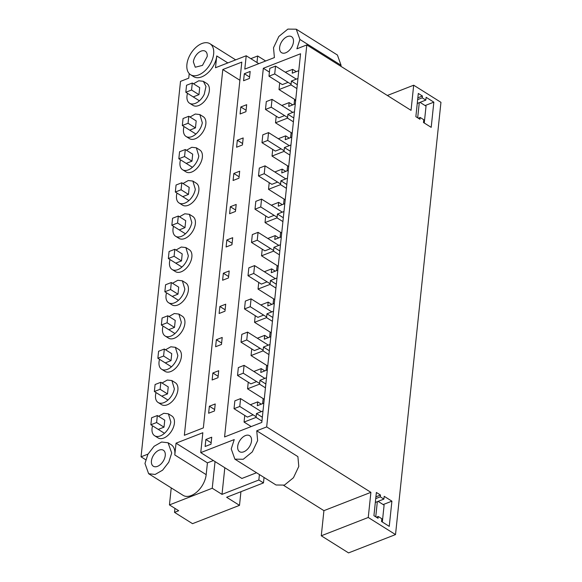 <?xml version="1.0" encoding="UTF-8"?>
<svg xmlns="http://www.w3.org/2000/svg" width="582" height="582" viewBox="0 0 582 582"><rect width="100%" height="100%" fill="white"/><g stroke="black" fill="none" stroke-linecap="round" stroke-linejoin="round"><path stroke-width="0.87" d="M264.046 477.466L263.471 482.914L258.845 480.012L222.011 494.373L212.241 488.24L169.442 504.921L178.703 510.734L174.52 512.364L174.942 508.377M169.442 504.921L171.232 487.905M147.995 454.113L141.048 456.819L145.696 459.736M141.048 456.819L180.507 81.378L188.757 78.163L189.23 73.608M263.471 482.914L226.638 497.275L239.5 505.351L192.526 523.669L174.52 512.364M168.053 442.757L171.719 453.022L168.765 462.21L162.596 470.176L155.118 474.454L148.628 473.712L144.969 463.447L147.923 454.258L154.092 446.292L161.57 442.014L168.053 442.757L171.144 444.692A18.275 11.022 122.1 0 1 171.515 444.939A18.275 11.022 122.1 0 1 174.804 454.957L206.181 474.657L207.425 462.872L213.383 460.551M206.181 474.657A18.275 11.022 122.1 0 1 197.065 491.812A18.275 11.022 122.1 0 1 183.097 495.347L148.628 473.712M212.241 488.24L215.042 461.584M174.804 454.957L176.04 443.178L207.425 462.872M190.561 74.707A18.275 11.022 122.1 0 1 186.909 64.442A18.275 11.022 122.1 0 1 196.025 47.28A18.275 11.022 122.1 0 1 209.993 43.745A18.275 11.022 122.1 0 1 213.652 54.01A18.275 11.022 122.1 0 1 204.537 71.171A18.275 11.022 122.1 0 1 190.561 74.707L193.653 76.642A18.275 11.022 122.1 0 0 197.022 77.697A18.275 11.022 122.1 0 0 206.625 73.95A18.275 11.022 122.1 0 0 210.975 69.498A18.275 11.022 122.1 0 0 216.744 55.952L215.5 67.73L246.208 55.763L244.804 69.112L274.406 57.574L273.511 47.746L278.851 36.455L287.872 29.1L296.26 29.202L299.919 39.467L296.893 48.808L306.823 44.93L266.672 426.919L256.742 430.789L257.637 440.618L252.297 451.908L243.276 459.263L234.888 459.162L231.229 448.897L234.255 439.556L200.754 452.621L202.842 432.724L176.04 443.178M205.875 439.483L211.724 437.206L210.99 444.204L205.14 446.489L205.875 439.483L211.142 442.786M158.544 416.283L163.818 413.285L168.394 413.817L171.806 415.955A12.942 7.806 122.1 0 1 174.273 424.154A12.942 7.806 122.1 0 1 172.73 428.898A12.942 7.806 122.1 0 1 158.042 437.89L154.63 435.743A12.942 7.806 122.1 0 1 151.975 429.378A12.942 7.806 122.1 0 1 152.557 425.828M237.696 446.379A9.443 5.696 122.1 0 1 242.41 437.511A9.443 5.696 122.1 0 1 249.627 435.685A9.443 5.696 122.1 0 1 251.519 440.989A9.443 5.696 122.1 0 1 246.804 449.857A9.443 5.696 122.1 0 1 239.588 451.683A9.443 5.696 122.1 0 1 237.696 446.379M300.552 53.77L263.326 68.283L224.579 436.944L261.805 422.43L300.552 53.77M209.367 406.236L208.632 413.235L214.482 410.957L215.224 403.952L209.367 406.236L214.634 409.539M184.356 435.292L203.351 427.879L241.799 62.121L222.797 69.534L184.356 435.292M172.519 283.274L177.801 280.284L182.37 280.815L185.789 282.954A12.942 7.806 122.1 0 1 188.248 291.153A12.942 7.806 122.1 0 1 186.713 295.896A12.942 7.806 122.1 0 1 172.025 304.881L168.605 302.742A12.942 7.806 122.1 0 1 165.95 296.376A12.942 7.806 122.1 0 1 166.539 292.826M169.027 316.528L174.309 313.531L178.878 314.062L182.29 316.208A12.942 7.806 122.1 0 1 184.756 324.407A12.942 7.806 122.1 0 1 183.214 329.15A12.942 7.806 122.1 0 1 168.525 338.135L165.113 335.989A12.942 7.806 122.1 0 1 162.458 329.623A12.942 7.806 122.1 0 1 163.04 326.08M189.994 117.026L195.276 114.028L199.844 114.559L203.256 116.698A12.942 7.806 122.1 0 1 205.722 124.897A12.942 7.806 122.1 0 1 204.187 129.641A12.942 7.806 122.1 0 1 189.492 138.632L186.08 136.486A12.942 7.806 122.1 0 1 183.425 130.121A12.942 7.806 122.1 0 1 184.007 126.57M179.511 216.773L184.792 213.783L189.361 214.314L192.773 216.453A12.942 7.806 122.1 0 1 195.239 224.652A12.942 7.806 122.1 0 1 193.704 229.395A12.942 7.806 122.1 0 1 179.009 238.38L175.597 236.241A12.942 7.806 122.1 0 1 172.941 229.875A12.942 7.806 122.1 0 1 173.523 226.325M230.341 206.726L236.19 204.449L235.455 211.455L229.606 213.732L230.341 206.726L235.601 210.037M226.107 246.986L231.956 244.702L232.698 237.696L226.842 239.98L226.107 246.986M237.325 140.226L243.181 137.949L242.447 144.947L236.59 147.231L237.325 140.226L242.592 143.528M233.098 180.485L238.947 178.201L239.682 171.195L233.833 173.48L233.098 180.485M216.358 339.735L222.208 337.451L221.473 344.457L215.624 346.734L216.358 339.735L221.626 343.038M212.867 372.982L218.716 370.705L217.981 377.703L212.132 379.988L212.867 372.982L218.126 376.285M222.615 280.233L228.464 277.956L229.199 270.95L223.35 273.234L222.615 280.233M219.858 306.481L225.707 304.197L224.972 311.203L219.116 313.487L219.858 306.481L225.118 309.784M246.673 104.695L245.939 111.7L240.09 113.977L240.824 106.979L246.673 104.695M165.535 349.775L170.81 346.785L175.386 347.316L178.798 349.455A12.942 7.806 122.1 0 1 181.257 357.654A12.942 7.806 122.1 0 1 179.722 362.397A12.942 7.806 122.1 0 1 165.033 371.381L161.621 369.243A12.942 7.806 122.1 0 1 158.966 362.877A12.942 7.806 122.1 0 1 159.548 359.327M244.316 73.725L250.173 71.448L249.431 78.446L243.582 80.731L244.316 73.725L249.583 77.028M293.452 41.984A9.443 5.696 122.1 0 1 288.745 50.852A9.443 5.696 122.1 0 1 281.521 52.678A9.443 5.696 122.1 0 1 279.636 47.375A9.443 5.696 122.1 0 1 284.343 38.507A9.443 5.696 122.1 0 1 291.56 36.681A9.443 5.696 122.1 0 1 293.452 41.984M162.036 383.029L167.318 380.039L171.886 380.563L175.298 382.709A12.942 7.806 122.1 0 1 177.765 390.908A12.942 7.806 122.1 0 1 176.23 395.651A12.942 7.806 122.1 0 1 161.534 404.636L158.122 402.497A12.942 7.806 122.1 0 1 155.467 396.124A12.942 7.806 122.1 0 1 156.049 392.581M193.493 83.772L198.768 80.782L203.344 81.305L206.756 83.452A12.942 7.806 122.1 0 1 207.679 96.394A12.942 7.806 122.1 0 1 192.991 105.378L189.579 103.24A12.942 7.806 122.1 0 1 187.506 93.324M183.003 183.526L188.284 180.529L192.853 181.06L196.272 183.199A12.942 7.806 122.1 0 1 198.731 191.405A12.942 7.806 122.1 0 1 197.196 196.141A12.942 7.806 122.1 0 1 182.508 205.133L179.096 202.987A12.942 7.806 122.1 0 1 176.441 196.621A12.942 7.806 122.1 0 1 177.023 193.071M186.502 150.272L191.776 147.282L196.352 147.806L199.764 149.952A12.942 7.806 122.1 0 1 202.23 158.151A12.942 7.806 122.1 0 1 200.688 162.895A12.942 7.806 122.1 0 1 186 171.879L182.588 169.74A12.942 7.806 122.1 0 1 179.933 163.367A12.942 7.806 122.1 0 1 180.515 159.824M176.019 250.027L181.293 247.03L185.869 247.561L189.281 249.7A12.942 7.806 122.1 0 1 191.74 257.906A12.942 7.806 122.1 0 1 190.205 262.642A12.942 7.806 122.1 0 1 175.517 271.634L172.105 269.488A12.942 7.806 122.1 0 1 169.449 263.122A12.942 7.806 122.1 0 1 170.031 259.572M239.5 505.351L240.933 491.703M259.419 474.556L258.845 480.012M222.011 494.373L224.812 467.724M200.754 452.621L241.908 478.455L256.538 472.751M294.463 100.766L295.278 100.446M266.672 426.919L370.901 492.336L368.253 517.471L395.52 534.582L440.952 102.323L413.686 85.212L387.357 95.477M306.823 44.93L411.045 110.347L413.686 85.212M378.235 516.474L378.045 518.278L373.928 515.696L376.372 492.459L380.483 495.042L380.293 496.839L383.894 499.101L384.185 496.315L391.904 501.16L389.256 526.361L381.537 521.516L381.836 518.737L378.235 516.474L376.343 517.209M420.168 117.469L419.978 119.266L415.861 116.684L418.305 93.447L422.423 96.03L422.234 97.834L425.835 100.089L426.126 97.31L433.845 102.156L431.197 127.349L423.478 122.511L423.769 119.725L420.168 117.469L418.283 118.204M370.901 492.336L323.919 510.654L283.674 485.388M256.742 430.789L297.897 456.623L298.792 466.444L293.452 477.735L284.431 485.097L276.043 484.995L234.888 459.162M222.797 69.534L239.893 80.265M262.627 403.632L263.151 398.612M266.12 370.378L266.651 365.365M269.619 337.123L270.143 332.111M273.111 303.877L273.642 298.864M276.61 270.623L277.134 265.61M280.102 237.376L280.626 232.363M283.594 204.122L284.125 199.109M287.093 170.875L287.617 165.855M290.585 137.621L291.116 132.609M294.085 104.374L294.608 99.355M263.326 68.283L269.408 72.095M168.394 413.817L170.853 422.015A12.942 7.806 122.1 0 1 169.318 426.759A12.942 7.806 122.1 0 1 154.63 435.743M240.824 106.979L246.084 110.282M233.833 173.48L239.1 176.782M226.842 239.98L232.109 243.283M223.35 273.234L228.617 276.537M294.543 99.98L295.62 100.657M395.52 534.582L348.545 552.9L321.279 535.789L323.919 510.654M165.252 455.539A9.443 5.696 122.1 0 1 160.545 464.407A9.443 5.696 122.1 0 1 153.321 466.233A9.443 5.696 122.1 0 1 151.436 460.929A9.443 5.696 122.1 0 1 156.143 452.061A9.443 5.696 122.1 0 1 163.36 450.235A9.443 5.696 122.1 0 1 165.252 455.539M368.253 517.471L321.279 535.789M380.483 495.042L375.907 496.824M380.293 496.839L375.717 498.621M383.894 499.101L375.317 502.448M391.904 501.16L383.174 504.565M244.76 415.432L244.062 422.074L256.065 417.396L256.466 413.547L263.006 411.001M256.466 413.547L262.351 417.243M263.828 403.159L257.295 405.712L257.695 401.864L261.318 404.141M250.355 404.73L257.695 401.864M253.126 414.857L247.386 417.098L234.029 408.695L234.852 400.845L240.592 398.605L261.362 411.641M266.498 377.754L259.965 380.301L265.843 383.989M248.252 382.185L247.554 388.82L259.557 384.142L259.965 380.301M267.32 369.912L260.787 372.458L261.194 368.617L253.847 371.476M256.618 381.61L250.878 383.851L237.521 375.448L238.344 367.591L244.084 365.351L264.861 378.395M158.275 429.4L164.015 427.159L164.75 420.16L157.344 415.526L156.609 422.532L150.869 424.765L151.604 417.767L157.344 415.526M256.065 417.396L261.944 421.084M244.062 422.074L251.206 426.562M259.557 384.142L265.443 387.83M247.554 388.82L264.235 399.288M193.37 61.918A9.443 5.696 122.1 0 1 198.084 53.057A9.443 5.696 122.1 0 1 205.3 51.231A9.443 5.696 122.1 0 1 207.192 56.534L202.478 65.395L195.261 67.221L193.37 61.918M256.982 62.521L257.673 55.981L250.813 58.651M246.208 55.763L258.794 63.656M296.26 29.202L337.415 55.028L341.074 65.293L340.936 66.341M203.344 81.305L205.977 86.449L204.267 94.248A12.942 7.806 122.1 0 1 189.579 103.24M257.673 55.981L265.647 60.986M422.423 96.03L417.847 97.812M422.234 97.834L417.658 99.617M425.835 100.089L417.258 103.436M433.845 102.156L425.115 105.553M298.777 70.655L292.237 73.201L292.644 69.36L296.267 71.63M285.296 72.226L292.644 69.36M279.709 82.928L279.011 89.563L295.685 100.039M297.955 78.497L291.415 81.044L291.015 84.885L279.011 89.563M268.971 76.191L274.711 73.95L275.541 66.093L269.801 68.334L268.971 76.191L282.335 84.594L288.075 82.353M193.224 96.896L198.964 94.655L199.677 87.656M251.744 348.931L251.053 355.573L263.057 350.888L263.457 347.047L269.997 344.5M263.457 347.047L269.335 350.742M270.819 336.658L264.279 339.204L264.686 335.363L257.339 338.229M260.11 348.356L254.378 350.597M263.057 350.888L268.935 354.584M261.194 368.617L264.81 370.887M251.053 355.573L267.727 366.042M255.243 315.677L254.545 322.319L266.549 317.641L266.956 313.8L273.489 311.246M266.956 313.8L272.834 317.488M274.311 303.411L267.778 305.957L268.178 302.116L260.838 304.975M263.61 315.109L257.87 317.343M266.549 317.641L272.427 321.329M264.686 335.363L268.309 337.64M254.545 322.319L271.227 332.788M258.735 282.43L258.037 289.072L270.041 284.387L270.448 280.546L276.981 278M270.448 280.546L276.326 284.242M277.81 270.157L271.27 272.703L271.678 268.862L264.33 271.729M267.102 281.855L261.362 284.096M270.041 284.387L275.926 288.083M268.178 302.116L271.801 304.386M258.037 289.072L274.719 299.541M262.235 249.176L261.536 255.818L273.54 251.14L273.94 247.299L280.48 244.746M273.94 247.299L279.826 250.988M281.302 236.903L274.769 239.457L275.17 235.615L267.822 238.475M270.601 248.609L264.861 250.842M273.54 251.14L279.418 254.829M271.678 268.862L275.293 271.139M261.536 255.818L278.218 266.287M265.727 215.929L265.028 222.571L277.032 217.886L277.439 214.045L283.972 211.499M277.439 214.045L283.318 217.733M284.794 203.656L278.261 206.203L278.662 202.361L271.321 205.228M274.093 215.355L268.353 217.595M277.032 217.886L282.91 221.582M275.17 235.615L278.793 237.885M265.028 222.571L281.71 233.04M269.219 182.675L268.52 189.317L280.531 184.64L280.931 180.798L287.464 178.245M280.931 180.798L286.81 184.487M288.294 170.402L281.753 172.956L282.161 169.115L274.813 171.974M277.585 182.108L271.852 184.327M280.531 184.64L286.409 188.328M278.662 202.361L282.285 204.638M268.52 189.317L285.202 199.786M272.718 149.429L272.02 156.071L284.023 151.385L284.423 147.544L290.964 144.998M284.423 147.544L290.309 151.233M291.786 137.156L285.253 139.702L285.653 135.861L278.312 138.727M281.084 148.854L275.344 151.08M284.023 151.385L289.901 155.074M282.161 169.115L285.784 171.384M272.02 156.071L288.701 166.539M276.21 116.174L275.512 122.817L287.515 118.139L287.923 114.29L294.456 111.744M287.923 114.29L293.801 117.986M295.285 103.902L288.745 106.455L289.152 102.607L281.804 105.473M284.576 115.607L278.836 117.84L265.479 109.438L266.301 101.588L272.041 99.347L292.819 112.384M287.515 118.139L293.401 121.827M285.653 135.861L289.276 138.13M275.512 122.817L292.193 133.285M291.415 81.044L297.293 84.732M291.015 84.885L296.893 88.573M289.152 102.607L292.768 104.884M171.886 380.563L174.353 388.761A12.942 7.806 122.1 0 1 172.818 393.505A12.942 7.806 122.1 0 1 158.122 402.497M160.836 382.279L160.101 389.278L154.361 391.519L155.096 384.513L160.836 382.279L168.242 386.906L167.507 393.912L161.767 396.146M175.386 347.316L177.845 355.515A12.942 7.806 122.1 0 1 176.31 360.258A12.942 7.806 122.1 0 1 161.621 369.243M164.335 349.025L163.593 356.031L157.86 358.265L158.595 351.266L164.335 349.025L171.741 353.66L171.006 360.658L165.266 362.899M178.878 314.062L181.337 322.261A12.942 7.806 122.1 0 1 179.802 327.004A12.942 7.806 122.1 0 1 165.113 335.989M167.827 315.771L167.092 322.777L161.352 325.018L162.087 318.012L167.827 315.771L175.233 320.406L174.498 327.411L168.758 329.645M182.37 280.815L184.836 289.014A12.942 7.806 122.1 0 1 183.301 293.757A12.942 7.806 122.1 0 1 168.605 302.742M178.71 287.159L177.99 294.157L172.25 296.398M185.869 247.561L188.328 255.76A12.942 7.806 122.1 0 1 186.793 260.503A12.942 7.806 122.1 0 1 172.105 269.488M182.21 253.912L181.489 260.911L175.749 263.144M189.361 214.314L191.827 222.513A12.942 7.806 122.1 0 1 190.285 227.249A12.942 7.806 122.1 0 1 175.597 236.241M185.702 220.658L184.981 227.657L179.241 229.897M192.853 181.06L195.319 189.259A12.942 7.806 122.1 0 1 193.784 194.002A12.942 7.806 122.1 0 1 179.096 202.987M189.194 187.411L188.473 194.41L182.741 196.643M196.352 147.806L198.811 156.005A12.942 7.806 122.1 0 1 197.276 160.748A12.942 7.806 122.1 0 1 182.588 169.74M192.693 154.157L191.973 161.156L186.233 163.397M199.844 114.559L202.31 122.758A12.942 7.806 122.1 0 1 200.775 127.502A12.942 7.806 122.1 0 1 186.08 136.486M196.185 120.91L195.465 127.902L189.725 130.142M150.869 424.765L164.459 433.299M156.609 422.532L163.993 427.166M154.361 391.519L167.951 400.045M160.101 389.278L167.492 393.919M157.86 358.265L171.45 366.798M163.593 356.031L170.984 360.665M161.352 325.018L174.942 333.544M167.092 322.777L174.484 327.419M165.579 284.758L171.319 282.525L170.584 289.53L164.844 291.764L165.579 284.758M171.319 282.525L178.725 287.173M164.844 291.764L178.441 300.297M170.584 289.53L177.976 294.165M169.078 251.511L174.818 249.271L174.083 256.276L168.344 258.517L169.078 251.511M174.818 249.271L182.224 253.919M168.344 258.517L181.933 267.043M174.083 256.276L181.468 260.918M172.57 218.257L178.31 216.024L177.575 223.022L171.835 225.263L172.57 218.257M178.31 216.024L185.716 220.673M171.835 225.263L185.425 233.797M177.575 223.022L184.967 227.664M176.07 185.011L181.81 182.77L181.067 189.776L175.328 192.016L176.07 185.011M181.81 182.77L189.208 187.419M175.328 192.016L188.924 200.543M181.067 189.776L188.459 194.41M179.562 151.757L185.302 149.523L184.567 156.522L178.827 158.762L179.562 151.757M185.302 149.523L192.707 154.172M178.827 158.762L192.416 167.296M184.567 156.522L191.958 161.163M183.054 118.51L188.794 116.269L188.059 123.275L182.319 125.508L183.054 118.51M188.794 116.269L196.199 120.918M182.319 125.508L195.916 134.042M188.059 123.275L195.45 127.909M186.553 85.256L192.293 83.022L191.558 90.021L185.818 92.262L186.553 85.256M192.293 83.022L199.699 87.664M185.818 92.262L199.408 100.795M191.558 90.021L198.942 94.662M234.029 408.695L239.762 406.462L240.592 398.605M239.762 406.462L256.131 416.734M237.521 375.448L243.261 373.208L244.084 365.351M243.261 373.208L259.63 383.48M247.583 332.104L241.843 334.337L241.013 342.194L246.753 339.961L247.583 332.104L268.353 345.141M246.753 339.961L263.122 350.233M241.013 342.194L254.392 350.59M251.075 298.85L245.335 301.09L244.513 308.947L250.253 306.707L251.075 298.85L271.845 311.887M250.253 306.707L266.621 316.979M244.513 308.947L257.884 317.343M254.567 265.603L248.834 267.836L248.005 275.693L253.745 273.453L254.567 265.603L275.344 278.64M253.745 273.453L270.113 283.732M248.005 275.693L261.383 284.089M258.066 232.349L252.326 234.59L251.497 242.447L257.237 240.206L258.066 232.349L278.836 245.386M257.237 240.206L273.605 250.478M251.497 242.447L264.875 250.835M261.558 199.102L255.818 201.336L254.996 209.193L260.736 206.952L261.558 199.102L282.328 212.139M260.736 206.952L277.105 217.232M254.996 209.193L268.367 217.588M265.057 165.848L259.317 168.089L258.488 175.939L264.228 173.705L265.057 165.848L285.827 178.885M264.228 173.705L280.597 183.977M258.488 175.939L271.867 184.334M268.549 132.601L262.809 134.835L261.987 142.692L267.727 140.451L268.549 132.601L289.319 145.638M267.727 140.451L284.089 150.723M261.987 142.692L275.359 151.087M265.479 109.438L271.219 107.204L272.041 99.347M271.219 107.204L287.588 117.477M275.541 66.093L296.311 79.137M274.711 73.95L291.08 84.223M375.746 516.831L377.34 501.655M382.33 522.01L384.098 505.147L378.082 501.371M417.68 117.826L419.273 102.65M424.263 123.006L426.039 106.135L420.015 102.359M216.744 55.952L227.846 62.921M299.919 39.467L341.074 65.293M209.993 43.745L235.674 59.866"/></g></svg>
